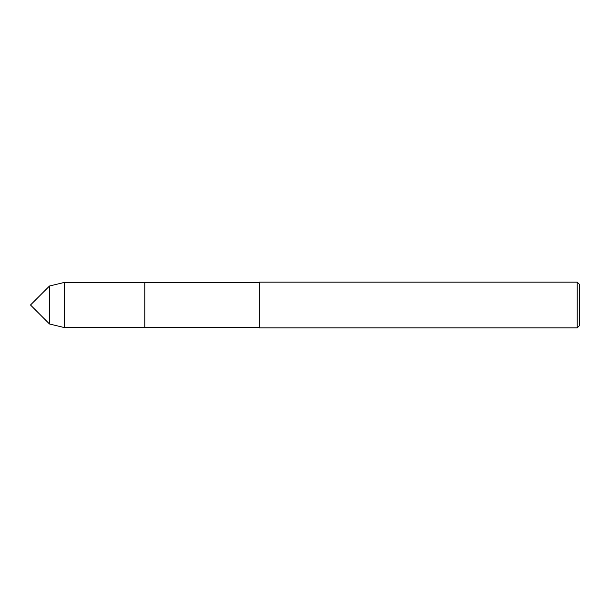 <?xml version="1.0" encoding="UTF-8"?>
<svg xmlns="http://www.w3.org/2000/svg" width="610" height="610" viewBox="0 0 610 610"><rect width="100%" height="100%" fill="white"/><g stroke="black" fill="none" stroke-linecap="round" stroke-linejoin="round"><path stroke-width="0.91" d="M49.486 323.986L49.486 286.014L30.5 305L49.486 323.986L49.486 286.014L64.576 282.369L64.576 327.631L49.486 323.986M577.212 327.875L579.5 325.587L579.5 284.412L577.212 282.125L259.219 282.125L259.219 327.875L577.212 327.875L577.212 282.125M64.576 282.369L144.783 282.369L144.783 327.631L144.783 282.369L259.219 282.369M64.576 327.631L259.219 327.631"/></g></svg>

